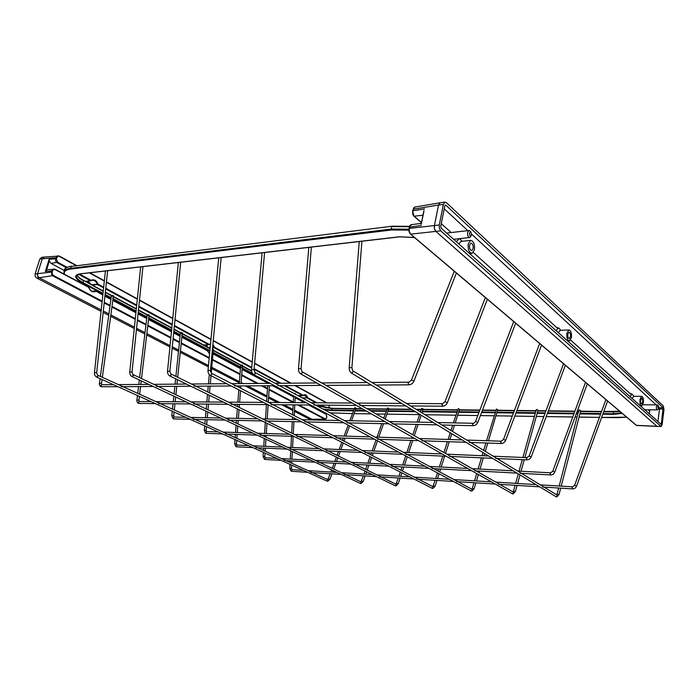 <?xml version="1.0" encoding="UTF-8"?>
<svg xmlns="http://www.w3.org/2000/svg" width="699" height="699" viewBox="0 0 699 699"><rect width="100%" height="100%" fill="white"/><g stroke="black" fill="none" stroke-linecap="round" stroke-linejoin="round"><path stroke-width="1.05" d="M212.461 349.002L213.361 349.456L211.247 373.117M240.718 364.974L242.439 365.114L241.033 383.602M268.163 379.566L269.534 379.583L269.692 380.387M293.877 393.406L295.214 393.432L295.354 394.201M180.464 332.541L182.317 332.733L177.703 377.285M147.174 314.611L149.097 314.847L141.513 378.57M111.464 295.371L113.474 295.668L102.369 377.32M455.206 422.912L459.514 409.343L458.291 408.635L453.371 422.869M488.452 440.789L497.723 409.754L496.482 409.037L486.565 440.719M524.835 457.565L538.064 410.182L536.806 409.474L536.273 409.693L522.887 457.478M561.201 486.137L580.712 410.645L579.427 409.929L578.842 410.164L559.165 486.015M421.951 412.864L423.262 408.95L421.654 408.408L420.466 411.956M385.149 419.059L388.827 408.574L387.648 407.875L383.681 418.22M351.475 420.746L356.079 408.216L354.909 407.526L349.771 420.711M66.388 267.691L57.161 262.693C55.737 261.706 55.212 260.325 55.579 258.543L57.248 255.886L59.345 256.044L57.737 256.341L56.296 258.726L57.624 262.186L67.078 267.306M325.288 419.295L325.987 419.016L324.747 419.182L297.652 404.904M102.089 301.846L53.037 276L51.543 274.244L51.77 270.793L53.578 269.028L55.23 269.298L47.812 269.657M64.369 270.565L51.036 263.401L49.367 261.024L46.527 270.12L47.453 269.692M56.628 257.669L42.255 258.787L37.563 273.676L42.255 258.787L44.413 257.04L41.861 257.381M53.491 275.493L39.161 277.765L101.215 309.945L39.161 277.765C37.729 276.813 37.196 275.45 37.563 273.676L52.163 272.033L52.25 274.025L53.491 275.493L102.159 301.173M103.312 311.038L108.922 313.947L103.312 311.038M110.853 314.943L134.409 327.167L110.853 314.943M136.567 328.285L145.016 332.663L136.567 328.285M146.869 333.624L170.067 345.656L146.869 333.624M172.295 346.809L178.638 350.103L172.295 346.809M180.421 351.029L208.477 365.577L180.421 351.029M211.771 367.29L239.434 381.637L211.771 367.29M241.111 382.51L243.191 383.585L241.111 382.51M247.603 385.874L267.009 395.94L247.603 385.874M268.643 396.787L279.696 402.519L268.643 396.787M284.056 404.782L292.933 409.378L284.056 404.782M294.515 410.199L312.034 419.286L294.515 410.199M325.14 419.295L312.034 419.286L324.747 419.182L326.057 418.71L326.861 416.761L326.118 414.306L308.687 405.001M91.185 284.502L87.917 281.094M208.057 347.403L206.231 344.895M301.234 397.364L300.203 395.704M46.527 270.12L45.321 271.483L49.131 259.312L49.367 261.024M88.86 287.551C89.953 290.33 91.7 291.614 94.103 291.396L95.833 291.352C92.74 292.636 90.389 291.378 88.773 287.586L88.799 287.385M207.454 350.802L181.845 337.276M212.968 353.869L240.439 368.565M301.837 401.191L295.17 397.783M85.252 281.313L90.739 280.788L90.957 280.255C94.068 279.015 96.41 280.29 97.991 284.065L97.301 284.248C96.226 281.391 94.452 280.081 91.997 280.308L90.975 280.675M174.409 325.498L209.15 344.327L208.879 344.782L210.303 344.196L209.167 344.616M212.898 344.45L214.68 347.324L214.069 347.482L212.819 345.201M285.341 385.63L303.2 395.311L302.912 395.713L304.31 395.075L303.226 395.503M298.097 395.678L303.2 395.311C305.166 394.053 306.66 394.856 307.665 397.731L307.123 397.871L304.31 395.075M101.067 311.343L36.697 278.053L35.203 276.323L35.099 273.973L39.791 259.119L42.255 258.787L43.967 257.092M39.791 259.119L41.503 257.424M36.697 278.053L39.161 277.765L37.667 276.035L37.563 273.676L35.099 273.973M312.549 419.4L309.674 419.243L294.454 411.37M312.401 419.4L309.674 419.243M292.864 410.549L281.68 404.756M277.311 402.502L268.565 397.976M266.931 397.137L245.192 385.892M239.338 382.86L211.657 368.548M208.354 366.835L180.29 352.322M178.498 351.396L172.164 348.119M169.936 346.966L146.711 334.952M144.85 333.991L136.427 329.631M134.269 328.521L110.66 316.306M108.738 315.31L103.155 312.427M471.537 234.829L470.873 231.998L469.492 232.933C469.527 235.537 470.139 236.376 471.327 235.467L471.537 234.829M471.266 235.572L469.754 237.503C468.112 237.223 467.395 235.537 467.596 232.444L468.846 230.53L470.226 231.247M658.781 407.867L658.441 405.97L657.733 406.905L658.484 408.758L658.781 407.867M658.441 408.801L657.313 409.876C656.588 409.64 656.282 408.539 656.405 406.573L657.235 404.878L657.68 405.123M458.727 243.872L461.253 241.4M459.671 238.612L461.148 240.168M456.194 241.609L458.727 239.355L458.098 238.787M468.19 243.986L470.541 240.395C473.546 240.919 474.857 244.012 474.472 249.683L472.105 253.3C469.116 252.776 467.806 249.665 468.19 243.986M558.195 332.707L560.257 330.304M556.421 327.263L559.156 328.469M555.993 330.741L557.828 328.53L473.319 252.479M566.872 333.362L568.846 329.945C570.873 330.452 571.73 332.969 571.433 337.495L569.449 340.929C567.431 340.422 566.566 337.897 566.872 333.362M632.01 398.622L633.687 396.324M630.192 393.633L632.184 394.297M630.052 396.883L631.45 394.769L570.594 340.011M639.961 399.548L641.595 396.333C643.045 396.796 643.657 398.911 643.412 402.685L641.769 405.909C640.319 405.455 639.716 403.332 639.961 399.548M415.049 206.956L413.022 209.63M411.449 224.685L409.518 227.009L409.221 228.433L409.317 231.684L410.68 234.148L636.536 425.438L657.191 426.442M473.162 248.494L471.79 250.583C470.06 250.277 469.3 248.486 469.518 245.192L470.881 243.112C472.62 243.418 473.38 245.209 473.162 248.494M570.48 336.63L569.327 338.613C568.156 338.325 567.658 336.866 567.833 334.236L568.977 332.252C570.157 332.549 570.655 334.008 570.48 336.63M642.696 402.03L641.743 403.891C640.904 403.629 640.555 402.406 640.686 400.212L641.638 398.351C642.477 398.613 642.827 399.845 642.696 402.03M648.139 409.78L649.467 410.907L649.79 410.252L649.301 414.07M409.317 231.684L409.221 228.433L434.42 225.567L438.544 205.043L434.42 225.567C434.096 228.031 434.577 229.971 435.853 231.395L656.929 426.303L435.853 231.395L410.68 234.148L410.226 233.667M444.232 208.8L467.832 230.644L444.232 208.8M471.598 234.121L656.125 404.87L471.598 234.121M658.808 407.36L659.279 407.788L658.808 407.36M658.231 409.029L659.498 409.02L657.89 421.742L659.498 409.02L658.79 407.788M410.4 234.086L636.247 425.315L661.036 426.521M443.384 204.388L439.278 224.982L439.383 228.302L440.711 230.827L661.14 426.521L662.136 424.494L663.989 409.684L663.334 405.979L446.32 202.588L444.564 202.273L443.384 204.388L438.544 205.043L440.055 202.789L438.544 205.043L413.223 209.219L412.926 210.635C412.602 213.029 413.092 214.934 414.385 216.349L421.471 222.562M409.326 227.402L409.212 227.192C409.631 225.76 410.261 224.938 411.108 224.728L421.314 223.348M423.9 211.43L421.375 223.759M414.42 207.149L440.029 202.797M441.279 223.654L451.17 232.557M440.754 226.293L441.226 228.241L661.28 424.459L663.098 407.823L445.813 205.139L444.835 205.742L440.754 226.293M663.325 409.064L659.498 409.02L659.279 407.788L663.098 407.823M439.278 224.982L434.42 225.567L434.516 228.888L435.853 231.395L440.711 230.827M660.765 426.381L657.313 426.442M204.685 425.857L204.291 430.269L205.89 430.173L206.808 431.589M222.588 433.939L206.362 433.345L205.96 432.183L206.581 431.545L218.132 431.921M501.305 443.454L500.615 442.013L501.34 441.252M505.482 440.283L503.49 439.444L501.139 441.2L466.687 440.073M234.881 444.057L236.218 443.743L237.153 445.123M252.82 447.578L236.734 446.836L236.358 445.717L236.952 445.088L248.398 445.586M526.994 459.828L526.373 458.448L527.046 457.696M531.083 456.796L529.257 456.115M263.296 456.735L264.624 456.447L265.559 457.81M281.103 460.353L265.174 459.461L264.816 458.387L265.384 457.766L276.717 458.369M550.663 474.909L550.113 473.59L550.733 472.856M554.665 472.008L552.874 471.344M289.971 468.645L291.273 468.365L292.226 469.702M307.621 472.323L291.859 471.309L291.527 470.278L292.068 469.667L303.27 470.357M572.551 488.854L572.062 487.587L572.63 486.862M576.465 486.067L574.709 485.421M172.26 411.213L171.788 415.748L173.431 415.652L174.331 417.093M190.198 419.313L173.859 418.902L173.422 417.705L174.068 417.05L185.716 417.294M473.337 425.621L472.55 424.118L473.345 423.341M477.592 422.301L475.547 421.418C474.21 423.096 473.406 423.725 473.118 423.288L437.88 422.546M137.476 395.512L136.917 400.169L138.612 400.081L139.485 401.549M155.414 403.611L138.979 403.419L138.507 402.161L139.188 401.497L150.914 401.584M442.764 406.128L441.873 404.546L442.738 403.76M447.098 402.641L445.001 401.715L442.476 403.699L406.451 403.437M100.071 378.631L99.424 383.41L101.163 383.323L101.792 384.765M117.956 386.704L101.46 386.748L100.953 385.437L101.661 384.765L113.448 384.668M409.221 384.721L408.653 384.765L408.199 383.069L409.151 382.274M408.967 384.834C411.239 384.625 412.899 383.367 413.939 381.051L411.466 380.073L408.836 382.196L372.034 382.502M409.343 226.703L391.737 226.59L391.204 229.062L408.828 229.193M408.793 230.137L391.449 229.988L70.852 269.036C65.855 269.727 63.705 271.448 64.404 274.2M102.928 294.017L82.552 283.121C74.391 278.316 73.474 275.24 79.782 273.886L399.61 236.769L414.455 237.52M409.474 226.319L391.999 226.223L71.167 266.441C67.366 266.939 65.173 268.084 64.588 269.866L64.011 271.745C64.588 269.971 66.781 268.835 70.59 268.346L71.167 266.441L391.999 226.223L409.448 226.389M617.532 417.67L601.612 417.443L626.654 417.189M622.154 413.38L613.407 414.341L602.791 414.192M619.899 411.466L613.539 411.903L613.285 413.729L621.551 412.864M603.674 411.79L613.539 411.903L619.655 411.265M329.945 412.821L352.392 413.598M371.396 413.904L354.087 413.642L371.361 413.887M376.202 413.965L385.14 414.096L376.237 413.983M386.879 414.123L419.566 414.629L386.87 414.149M424.992 414.708L455.818 415.189L425.018 414.734M457.644 415.215L477.801 415.521M480.388 415.564L494.044 415.774M512.306 416.071L495.906 415.818L512.306 416.054M514.787 416.088L534.394 416.394M543.839 416.56L536.316 416.438L543.839 416.534M546.225 416.569L572.769 416.98M575.067 417.015L577.059 417.05M579.052 417.076L599.401 417.39L579.043 417.102M600.581 414.166L579.873 413.895M577.881 413.869L576.238 413.843M573.94 413.817L547.387 413.459M545.002 413.432L537.19 413.327M535.259 413.301L515.941 413.048M513.459 413.013L496.814 412.794M494.944 412.768L481.524 412.585M478.937 412.55L458.579 412.279M456.753 412.261L422.31 411.798M415.372 411.711L387.858 411.344M386.11 411.318L371.221 411.126M366.372 411.064L355.092 410.907M353.388 410.89L331.85 410.601L324.266 409.771M322.824 408.994L331.693 410.103L332.025 408.609L316.717 405.7M331.85 410.601L331.693 410.103L353.572 410.383M355.275 410.409L365.446 410.54M370.304 410.601L386.294 410.802M388.041 410.829L414.472 411.169M419.269 411.23L420.702 411.248M422.484 411.274L456.928 411.711M458.745 411.737L479.147 411.999M481.733 412.034L495.11 412.209M496.98 412.227L513.669 412.445M516.15 412.48L535.417 412.725M537.348 412.751L545.22 412.856M547.597 412.882L574.159 413.223M576.448 413.258L578.038 413.275M580.03 413.301L600.799 413.563M603.01 413.598L613.285 413.729L613.407 414.341M601.455 411.763L580.485 411.519M579.025 411.501L577.103 411.475M574.814 411.449L548.252 411.143M545.867 411.108L537.828 411.021M536.378 411.003L516.797 410.767M514.315 410.741L497.487 410.549M496.037 410.531L482.371 410.365M479.785 410.339L459.269 410.095M457.443 410.077L421.584 409.658M421.235 409.649L416.578 409.597M411.781 409.544L387.159 409.256M386.844 409.247L367.543 409.02M362.667 408.967L354.419 408.871M354.131 408.863L332.025 408.609L354.227 408.609L332.252 408.338L315.808 405.071M355.931 408.635L362.213 408.705M386.94 408.967L367.045 408.74L386.94 408.994M411.292 409.247L388.688 408.994L411.327 409.273M416.132 409.326L421.331 409.387M423.105 409.404L457.53 409.806L423.113 409.387M459.357 409.824L479.89 410.06L459.365 409.806M482.476 410.086L495.696 410.243M497.566 410.261L514.42 410.462L497.574 410.243M516.902 410.488L535.984 410.706M537.915 410.732L545.971 410.82M548.357 410.846L574.919 411.152L548.365 410.829M577.217 411.178L578.58 411.195L577.225 411.161M580.563 411.222L601.568 411.458L580.572 411.195M603.779 411.484L613.67 411.597M319.74 410.898L322.964 411.641M313.676 406.669L310.4 405.018M315.765 405.071L332.182 408.356M306.083 402.711L295.214 396.892M293.641 396.053L274.296 385.699M267.892 382.274L242.177 368.522M240.508 367.63L213.046 352.934M209.84 351.221L181.95 336.298M180.176 335.345L173.771 331.92M171.561 330.732L148.669 318.491M146.834 317.503L138.166 312.872M136.017 311.719L112.967 299.39M111.054 298.368L105.016 295.135M79.974 273.929L76.287 275.686C75.92 277.643 78.166 279.958 83.015 282.623L83.565 280.78C79.695 278.665 77.458 276.708 76.873 274.917M82.552 283.121L83.015 282.623L103.006 293.335M105.095 294.454L111.15 297.695M112.705 298.525L136.087 311.055M138.227 312.208L146.904 316.857M148.433 317.669L171.622 330.094M173.833 331.282L180.237 334.707M181.74 335.511L209.901 350.601M213.108 352.313L242.003 367.796M242.221 367.919L252.522 373.432M251.623 371.152L242.352 366.171M242.134 366.049L213.265 350.522M213.02 350.391L212.365 350.042M210.076 348.81L174.025 329.421M171.805 328.224L138.428 310.277M136.288 309.124L105.304 292.462M103.216 291.343L83.391 280.351M83.565 280.448L103.251 291.037M111.464 295.415L105.339 292.121L111.456 295.45M113.36 296.481L136.314 308.827M147.174 314.637L138.463 309.945L147.166 314.672M149.001 315.66L171.832 327.945M174.051 329.133L180.464 332.584M182.238 333.537L210.102 348.53M213.291 350.251L240.709 365M251.57 370.811L242.378 365.865L251.579 370.846M70.852 269.036L70.59 268.346L391.204 229.062L391.449 229.988M626.688 417.224L617.409 417.661M64.588 269.866C64.369 268.433 66.658 267.193 71.464 266.144L71.717 266.188M218.743 257.835L208.022 370.33L210.416 370.557L211.404 373.231M210.102 375.092L210.626 375.424L211.745 374.288L211.509 373.283L432.838 486.591M210.416 375.389L432.026 488.208L433.24 487.474L432.891 486.6L435.11 480.292M432.856 488.426L435.084 486.329L433.371 485.77M262.116 252.811L251.553 369.465L254.025 369.692L254.995 372.48M251.553 369.465C251.43 371.816 252.182 373.537 253.816 374.638L255.362 373.572L255.109 372.532L471.912 489.239L472.288 490.121L471.004 490.855L253.938 374.699M471.851 491.091L474.071 488.924L472.288 488.374L473.983 482.721M308.818 247.394L298.482 368.53L301.042 368.749L301.985 371.667M298.482 368.53C298.351 370.951 299.093 372.724 300.71 373.878L302.379 372.794L302.108 371.737L513.284 492.079L513.608 492.926L512.227 493.66L300.841 373.956M513.11 493.922L515.32 491.668L513.459 491.126L515.093 485.298M359.26 241.539L349.212 367.525L351.877 367.735L352.785 370.793M349.212 367.525C349.081 370.007 349.815 371.851 351.387 373.056L353.205 371.947L352.916 370.881L556.937 494.953M351.545 373.144L555.915 496.631L557.391 495.897L556.937 494.962M556.832 496.919L559.025 494.577L557.086 494.044L558.65 488.016M178.359 262.518L167.524 371.143L169.848 371.37L170.862 373.93M169.656 375.782L170.102 376.053L171.176 374.961L170.949 373.974L395.721 484.075M169.927 376.027L395.127 485.691L396.272 484.966L395.983 484.154L398.299 477.994M395.94 485.892L398.177 483.874L396.516 483.306M140.674 266.896L129.761 371.894L132.024 372.121L132.889 374.568M131.919 376.429L133.334 375.59L133.133 374.629L360.719 481.725M132.155 376.621L360.151 483.306L361.234 482.59L360.946 481.794L363.393 475.809M360.946 483.498L363.183 481.541L361.575 480.964M105.418 270.985L94.461 372.593L96.663 372.82L97.563 375.188M96.645 377.014L97.956 376.176L97.781 375.241L327.49 479.488M96.846 377.172L326.94 481.043L327.962 480.335L327.691 479.549L330.243 473.739M327.717 481.218L329.954 479.331L328.399 478.754M329.115 406.53L329.159 405.184M57.248 255.886L57.737 256.341M326.678 417.591L326.057 418.71M51.543 274.244L52.25 274.025M309.185 405.009L326.014 413.974L309.238 405.009M302.912 395.713L284.248 385.638M279.888 383.279L254.06 369.29M251.684 368.006L214.261 347.744L212.575 347.814M210.163 347.91L209.08 347.945M240.465 368.259L212.994 353.589L240.456 368.294M242.125 369.186L267.848 382.921M273.064 385.708L293.606 396.683M302.51 402.685L301.723 400.99L295.188 397.495L301.723 400.99L302.344 402.676M203.54 344.965L208.73 344.747L174.348 326.136M172.137 324.939L138.786 306.887M136.637 305.725L105.68 288.967M103.601 287.831L97.537 284.554L92.285 285.105M95.833 291.029L102.814 295.083M104.937 295.887L110.958 299.111M112.862 300.124L135.938 312.453M146.746 318.194L138.087 313.571L146.746 318.228M148.581 319.207L171.482 331.448M173.702 332.628L180.106 336.044M181.88 336.997L207.35 350.566L209.578 354.052M79.433 274.008L90.957 280.255L90.503 280.745L78.437 274.218M57.624 262.186L51.036 263.401M293.589 396.945L272.558 385.708M267.831 383.192L242.107 369.456M180.071 336.333L173.675 332.916M171.456 331.737L148.546 319.504M146.711 318.517L138.053 313.895M135.903 312.75L112.827 300.43M110.914 299.408L104.902 296.201M93.483 291.457L94.103 291.396C91.796 291.649 90.075 290.347 88.948 287.481L55.291 269.709C53.998 269.202 53.072 269.622 52.495 270.967L52.163 272.033M104.247 302.274L110.101 305.358M112.015 306.372L135.291 318.657M137.441 319.784L146.012 324.31M147.856 325.28L170.888 337.434M173.107 338.604L179.486 341.968M181.268 342.912L209.228 357.67M212.479 359.382L240.028 373.913M241.697 374.795L258.106 383.454M262.501 385.778L267.499 388.408M269.124 389.264L293.318 402.039M298.77 404.913L325.122 418.815M59.406 256.114L76.532 265.515M89.804 272.793L104.361 280.78M106.44 281.915L137.345 298.875L106.44 281.889M139.494 300.054L172.793 318.325L139.494 300.02M175.003 319.539L210.984 339.277M213.265 340.535L252.243 361.916L213.265 340.5M254.611 363.218L291.002 383.183M295.345 385.568L326.861 402.86M52.495 270.967L45.321 271.483M49.131 259.312L56.296 258.726M293.641 395.949L293.292 402.615L269.08 389.85M267.455 388.993L261.374 385.787M256.97 383.471L241.653 375.398M239.984 374.515L212.417 359.994M209.167 358.281L181.198 343.541M179.416 342.597L173.046 339.242M170.827 338.071L147.777 325.926M145.934 324.956L137.38 320.448M135.222 319.312L111.927 307.036M110.005 306.022L104.177 302.947M315.913 402.781L307.272 398.098L307.665 397.731L316.997 402.79M321.295 405.114L326.188 407.77M328.582 408.094L329.142 406.407M326.398 402.851L294.873 385.568M290.531 383.183L254.585 363.471M252.217 362.178L213.239 340.806M210.958 339.548L174.977 319.819M172.767 318.613L139.459 300.343M137.319 299.172L106.405 282.221M104.326 281.077L89.315 272.846M76.051 265.576L59.398 256.446M91.77 284.825L97.991 284.065L103.67 287.149M105.759 288.276L136.707 305.052M138.848 306.214L172.199 324.292M208.879 344.782L210.556 343.742M212.601 347.543L214.68 347.324L251.745 367.412M254.113 368.696L280.981 383.27M55.291 269.368L88.712 287.184L55.291 269.709M324.624 407.5L320.212 405.105M302.143 397.862L307.123 397.871L302.571 398.089M90.573 280.78L85.313 281.348M92.154 291.212L95.772 290.959L92.216 291.238M208.608 347.7L210.181 347.639M207.454 350.933L209.595 353.781M326.861 416.761L326.651 417.705M326.118 414.306L326.835 416.875M424.538 208.94L412.628 210.818L414.053 207.446M421.156 225.454L409.212 227.192L409.011 231.64L410.339 234.034M413.808 215.676L412.628 210.818C412.524 213.711 412.987 215.51 414.026 216.236L413.922 215.842M423 215.135L414.026 216.236M649.79 410.252L648.637 410.234M445.813 205.139L445.027 205.244M661.455 423.891L660.275 423.865M204.291 430.269L205.576 433.127M209.307 374.542L208.468 383.873M208.258 386.128L207.734 391.99M207.524 394.332L206.834 401.986M206.642 404.074L206.205 409.002M206.004 411.178L205.419 417.705M205.244 419.653L204.868 423.821M223.077 432.087L252.767 433.057M257.695 433.223L289.526 434.262M294.41 434.42L328.591 435.547M333.432 435.704L370.19 436.91M374.979 437.067L414.586 438.36M419.295 438.518L462.056 439.916M503.49 439.444L539.663 343.532M501.157 443.507C503.263 443.419 504.774 442.336 505.683 440.274L541.533 345.123M225.733 434.044L257.188 435.127M260.36 435.232L293.877 436.386M297.084 436.499L332.873 437.723M336.097 437.836L374.384 439.155M377.635 439.26L418.666 440.676M421.934 440.789L465.997 442.301M469.291 442.415L501.078 443.507M205.856 433.249L206.502 433.38M211.019 375.695L210.294 383.856M210.093 386.11L209.49 392.847M209.281 395.188L208.669 402.004M208.485 404.092L207.97 409.832M207.778 412.008L207.271 417.74M207.096 419.697L206.651 424.634M206.476 426.661L206.135 430.418M234.986 439.531L234.654 443.839L235.956 446.617M563.525 363.733L529.134 455.993L526.871 457.653L493.197 456.194M240.692 365.271L239.285 383.611M239.102 385.927L238.997 387.351M238.805 389.841L237.852 402.213M237.686 404.363L237.52 406.573M237.345 408.854L236.612 418.352M236.463 420.361L236.245 423.131M236.087 425.254L235.528 432.498M235.388 434.376L235.144 437.557M253.3 445.796L282.719 447.072M287.586 447.281L319.059 448.644M323.89 448.854L357.608 450.313M362.379 450.523L398.561 452.096M403.271 452.297L442.161 453.983M446.792 454.184L488.671 456.001M526.863 459.872C528.925 459.802 530.384 458.771 531.257 456.779L565.334 365.271M255.939 447.718L287.088 449.116M290.234 449.256L323.366 450.75M326.529 450.89L361.837 452.471M365.018 452.611L402.694 454.306M405.892 454.446L446.172 456.255M449.378 456.395L492.533 458.334M495.748 458.474L526.801 459.863M236.236 446.74L236.856 446.871M240.858 385.918L240.683 388.216M240.491 390.697L239.617 402.222M239.451 404.372L239.224 407.403M239.049 409.684L238.385 418.386M238.228 420.396L237.966 423.944M237.8 426.058L237.311 432.55M237.162 434.437L236.865 438.343M236.716 440.318L236.437 443.961M263.366 452.34L263.095 456.543L264.397 459.243M585.526 382.37L552.769 471.24L550.585 472.812L517.671 471.074M267.9 382.17L267.822 383.375M267.665 385.743L266.651 401.514M266.45 404.616L265.524 418.954M265.297 422.467L264.589 433.45M264.467 435.372L264.397 436.377M264.266 438.439L263.759 446.25M263.645 448.068L263.497 450.418M281.575 458.623L310.688 460.16M315.502 460.414L346.59 462.056M351.361 462.301L384.599 464.057M389.299 464.311L424.896 466.181M429.518 466.425L467.692 468.444M472.227 468.68L513.241 470.846M550.559 474.944C552.559 474.901 553.984 473.913 554.814 472L587.282 383.856M284.196 460.519L315.022 462.188M318.124 462.354L350.854 464.127M353.974 464.293L388.766 466.181M391.903 466.355L428.959 468.356M432.096 468.531L471.633 470.672M474.778 470.838L517.024 473.127M520.17 473.302L550.506 474.944M264.676 459.365L265.279 459.496M269.351 385.734L268.285 402.353M268.128 404.765L267.228 418.989M266.948 423.271L266.302 433.502M266.17 435.433L266.066 437.155M265.935 439.217L265.48 446.329M265.367 448.146L265.166 451.178M265.043 453.101L264.825 456.639M290.006 464.372L289.788 468.47L291.09 471.091M605.893 399.61L574.622 485.324L572.498 486.827L540.336 484.861M293.169 404.861L292.636 414.822M292.514 417.181L292.392 419.514M292.278 421.619L291.666 433.083M291.5 436.307L290.906 447.43M290.723 450.82L290.286 459.086M290.19 460.842L290.102 462.493M308.076 470.654L336.866 472.41M341.628 472.699L372.314 474.577M377.014 474.866L409.771 476.875M414.393 477.155L449.396 479.296M453.939 479.575L491.406 481.864M495.844 482.135L536.002 484.599M572.464 488.881C574.421 488.854 575.801 487.919 576.596 486.058L607.588 401.043M310.679 472.515L341.156 474.42M344.223 474.612L376.525 476.631M379.601 476.823L413.878 478.964M416.962 479.156L453.398 481.436M456.482 481.628L495.268 484.058M498.352 484.25L539.707 486.836M542.782 487.028L572.411 488.881M291.361 471.213L291.955 471.344M295.223 396.787L294.917 402.624M294.795 404.878L294.235 415.634M294.104 417.993L294.026 419.549M293.912 421.654L293.274 433.869M293.143 436.359L292.558 447.5M292.348 451.58L291.946 459.173M291.859 460.929L291.736 463.236M291.632 465.106L291.457 468.54M171.788 415.748L173.072 418.692L174.016 418.946M180.429 332.864L175.895 376.394M175.641 378.806L175.082 384.153M174.855 386.337L174.068 393.887M173.833 396.123L173.247 401.742M173.037 403.769L172.478 409.125M190.696 417.399L220.631 418.019M225.594 418.124L257.756 418.797M262.702 418.893L297.302 419.618M302.213 419.723L339.522 420.501M344.389 420.597L384.695 421.445M389.509 421.541L433.144 422.449M475.547 421.418L513.704 321.557M473.162 425.691C475.32 425.569 476.875 424.433 477.828 422.292L515.644 323.2M193.37 419.383L225.078 420.099M228.285 420.178L262.151 420.938M265.393 421.008L301.645 421.829M304.913 421.899L343.786 422.773M347.088 422.851L388.854 423.795M392.191 423.865L437.172 424.878M441.89 424.992L473.074 425.691M177.459 379.697L176.996 384.135M176.768 386.329L175.903 394.743M175.667 396.98L175.169 401.759M174.96 403.786L174.322 409.964M174.112 412.052L173.71 415.922M136.917 400.169C136.593 400.815 137.013 401.829 138.192 403.209M147.131 314.961L139.617 377.678M139.337 379.985L138.804 384.459M138.551 386.573L137.738 393.362M155.921 401.619L186.048 401.838M191.045 401.873L223.488 402.108M228.477 402.143L263.479 402.397M268.451 402.432L306.284 402.711M311.221 402.746L352.209 403.043M357.102 403.078L401.619 403.402M445.001 401.715L485.359 297.556M442.554 406.215C444.774 406.049 446.381 404.861 447.369 402.633L487.378 299.268M158.603 403.638L190.521 403.935M193.754 403.961L227.926 404.267M231.203 404.302L267.866 404.634M271.177 404.66L310.601 405.018M313.956 405.053L356.438 405.437M359.836 405.464L405.726 405.883M410.54 405.927L442.458 406.215M138.472 403.332L139.162 403.463M141.242 380.868L140.814 384.441M140.569 386.556L139.651 394.236M139.398 396.385L138.918 400.387M99.424 383.41C99.066 384.153 99.485 385.201 100.673 386.556M111.412 295.747L100.376 376.42M118.472 384.625L148.721 384.371M153.754 384.328L186.415 384.057M191.456 384.013L226.782 383.716M231.815 383.681L270.12 383.358M275.126 383.314L316.761 382.965M321.741 382.93L367.097 382.545M411.466 380.073L454.28 271.238M413.939 381.051L456.386 273.021M121.163 386.687L153.221 386.477M156.471 386.46L190.897 386.232M194.191 386.215L231.22 385.979M234.576 385.953L274.497 385.699M277.905 385.673L321.059 385.402M326.022 385.367L371.291 385.079M376.211 385.044L408.854 384.834M100.953 386.678L101.678 386.809M102.071 379.531L101.512 383.672M329.972 412.838L352.383 413.616M457.644 415.232L477.793 415.538M480.388 415.582L494.036 415.791M514.779 416.115L534.386 416.412M546.216 416.595L572.761 417.006M575.059 417.041L577.051 417.067M322.999 411.659L320.745 411.152M64.011 271.745L64.09 274.034M414.551 237.599L399.837 236.83M399.784 236.839L80.027 273.921M603.787 411.466L619.611 411.23M355.94 408.609L362.169 408.688M416.097 409.308L421.331 409.361M482.485 410.068L495.705 410.217M516.911 410.462L535.993 410.68M537.915 410.706L545.98 410.802M76.934 274.864C77.484 276.385 79.677 278.228 83.504 280.378L103.26 291.002M113.011 296.254L136.322 308.792M148.695 315.459L171.84 327.91M174.051 329.098L210.102 348.495M212.391 349.727L213.046 350.085M213.291 350.216L242.16 365.752M221.146 257.555L210.416 370.557M435.084 486.329L436.962 480.405M437.548 478.57L439.068 473.773M439.671 471.886L440.588 468.985M441.209 467.046L444.651 456.185M445.516 453.459L449.239 441.724M449.938 439.522L451.781 433.712M452.498 431.44L454.455 425.272M435.695 478.457L437.46 472.908M438.055 471.021L438.736 468.889M439.356 466.949L442.808 456.098M443.935 452.559L447.395 441.663M448.094 439.461L450.226 432.768M450.951 430.497L452.629 425.228M432.646 488.409L432.131 488.251M208.022 370.33C207.891 372.611 208.66 374.28 210.312 375.337M264.598 252.522L254.025 369.692M474.071 488.924L475.888 482.843M476.456 480.956L478.387 474.499M478.972 472.524L479.4 471.091M479.995 469.09L483.332 457.915M483.97 455.792L484.634 453.564M485.289 451.379L487.78 443.052M474.551 480.833L476.727 473.555M477.321 471.58L477.496 470.986M478.099 468.994L481.436 457.836M482.074 455.713L483.009 452.576M483.664 450.401L485.884 442.983M471.65 491.082L471.117 490.916M471.842 489.213L472.288 488.374M311.387 247.097L301.042 368.749M515.32 491.668L517.068 485.421M517.61 483.472L519.995 474.927M521.017 471.257L524.224 459.75M515.635 483.35L518.291 473.896M519.051 471.152L522.275 459.662M512.917 493.905L512.358 493.73M513.075 491.956L513.459 491.126M361.925 241.234L351.877 367.735M559.025 494.577L560.685 488.147M556.64 496.902L556.054 496.709M556.754 494.848L557.086 494.044M180.7 262.247L169.848 371.37M398.177 483.874L400.108 478.107M400.702 476.316L401.864 472.847M402.467 471.047L403.83 467.002M404.459 465.106L407.255 456.744M408.67 452.533L412.707 440.466M413.424 438.325L413.598 437.81M414.315 435.678L418.072 424.45M418.841 422.152L421.165 415.215M398.893 476.202L400.291 472.052M400.903 470.244L402.021 466.897M402.659 465.01L405.708 455.914M406.87 452.454L410.916 440.405M411.632 438.264L412.078 436.945M412.794 434.813L416.281 424.415M417.058 422.117L419.671 414.315M395.721 485.875L395.223 485.735M167.524 371.143C167.402 373.353 168.171 374.97 169.831 375.983M142.954 266.625L132.024 372.121M363.183 481.541L365.158 475.914M365.769 474.175L366.608 471.799M367.211 470.069L368.958 465.106M369.605 463.271L371.641 457.461M372.296 455.599L373.222 452.978M373.904 451.021L377.495 440.816M378.771 437.19L383.524 423.673M364.004 474.071L365.07 471.047M365.682 469.317L367.193 465.01M367.84 463.175L370.129 456.692M370.785 454.831L371.466 452.9M372.148 450.951L376.001 440.021M377.023 437.128L381.776 423.629M382.563 421.392L382.903 420.422M360.719 483.481L360.23 483.341M129.761 371.894C129.638 374.044 130.407 375.608 132.076 376.578M107.646 270.723L96.663 372.82M329.954 479.331L331.973 473.843M332.593 472.148L333.135 470.663M333.746 468.994L335.835 463.315M336.499 461.523L337.862 457.801M338.517 456.019L340.177 451.502M340.876 449.597L343.288 443.026M343.995 441.113L345.088 438.142M345.83 436.106L349.587 425.883M350.356 423.812L350.68 422.93M330.863 472.043L331.632 469.964M332.243 468.286L334.113 463.219M334.777 461.427L336.376 457.076M337.032 455.294L338.456 451.423M339.164 449.518L341.828 442.284M342.536 440.361L343.366 438.09M344.118 436.054L348.146 425.114M327.49 481.2L327.01 481.069M94.461 372.593C94.339 374.69 95.108 376.211 96.777 377.145M329.255 405.193L328.731 408.111M44.046 257.075L59.345 256.044L76.593 265.506M209.604 353.746L207.35 350.566L181.88 336.962M180.106 336.018L173.702 332.593M171.491 331.413L148.581 319.172M135.938 312.418L112.871 300.089M110.958 299.076L104.937 295.86M293.606 396.656L273.117 385.708M267.848 382.895L242.125 369.151M85.357 281.374L90.687 280.797M90.739 280.788L91.997 280.308M203.601 345L208.835 344.782M326.914 402.86L295.397 385.568M291.055 383.183L254.611 363.183M210.984 339.251L175.003 319.504M104.361 280.745L89.856 272.785M298.141 395.704L302.885 395.713M470.873 231.998L469.911 230.88M468.846 230.53L446.635 233.073M658.441 405.97L657.584 405.018M657.235 404.878L642.87 404.782M462.109 241.304L460.239 239.102M470.541 240.395L460.798 241.443M560.738 330.286L558.65 327.883M568.846 329.945L559.978 330.312M633.976 396.324L631.87 393.939M641.595 396.333L633.495 396.324M636.798 425.569L636.3 425.359M421.436 222.728L414.079 216.279M421.121 224.3L423.952 210.469M641.586 405.909L640.153 405.901M569.161 340.937L567.474 340.99M471.659 253.344L469.562 253.545M630.673 393.467L630 393.467M657.226 409.876L644.461 409.745M469.501 237.529L453.59 239.285M440.055 202.789L444.896 202.125"/></g></svg>
